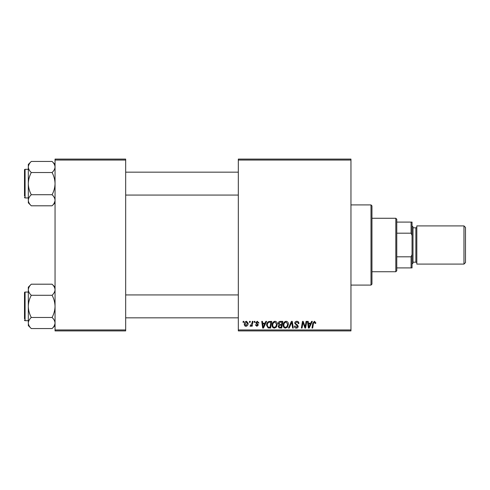 <?xml version="1.0" encoding="UTF-8"?>
<svg xmlns="http://www.w3.org/2000/svg" width="490" height="490" viewBox="0 0 490 490"><rect width="100%" height="100%" fill="white"/><g stroke="black" fill="none" stroke-linecap="round" stroke-linejoin="round"><path stroke-width="0.73" d="M238.318 159.091L350.956 159.091L350.956 160.046L238.318 160.046L238.318 159.091M272.072 325.158C272.06 323.033 273.034 321.74 274.988 321.275C276.525 321.556 277.291 322.518 277.279 324.166L276.366 327.124L274.382 328.135C272.795 327.841 272.03 326.848 272.072 325.158M265.041 323.186L265.862 321.366L266.609 321.366L263.51 328.043L262.658 328.043L261.746 321.366L262.444 321.366L262.664 323.186L265.041 323.186M314.445 321.275L315.811 322.751L315.75 323.357L315.052 323.449L314.396 322.059L313.484 323.314L312.687 328.043L311.983 328.043L312.81 323.149L314.445 321.275M294.723 323.241C294.851 321.985 295.55 321.336 296.818 321.275C298.22 321.354 298.912 322.108 298.888 323.541L298.196 323.621L298.018 322.634L296.775 322.059L295.415 323.18L295.599 323.761L297.406 324.901L298.196 326.358C298.104 327.504 297.485 328.092 296.328 328.135C295.115 328.061 294.466 327.412 294.374 326.193L295.072 325.979L296.346 327.351L297.497 326.401L294.723 323.241M288.475 328.043L291.397 321.366L292.285 321.366L293.308 328.043L292.604 328.043L291.728 322.316L289.229 328.043L288.475 328.043M283.183 325.158C283.171 323.033 284.139 321.74 286.093 321.275C287.63 321.556 288.396 322.518 288.389 324.166L287.471 327.124L285.492 328.135C283.906 327.841 283.134 326.848 283.183 325.158M243.016 322.316L243.175 321.366L243.873 321.366L243.726 322.316L243.016 322.316M238.318 329.954L350.956 329.954L350.956 330.909L238.318 330.909L238.318 160.046M350.956 329.954L350.956 160.046M278.234 323.443C278.32 322.212 278.957 321.52 280.158 321.366L282.834 321.366L281.707 328.043L279.067 327.933L278.149 326.42L279.067 324.79L278.234 323.443M310.77 323.186L311.591 321.366L312.344 321.366L309.239 328.043L308.388 328.043L307.475 321.366L308.173 321.366L308.4 323.186L310.77 323.186M305.368 325.44L306.085 321.366L306.783 321.366L305.644 328.043L304.909 328.043L302.998 322.377L302.067 328.043L301.362 328.043L302.495 321.366L303.224 321.366L305.154 327.026L305.368 325.44M257.311 321.275L258.971 323.014L258.279 323.1L257.281 321.887L256.368 322.628L258.365 324.925L256.907 326.309L255.327 324.833L256.019 324.748L256.938 325.703L257.667 325.035L255.676 322.683L257.311 321.275M268.679 321.526L271.73 321.366L270.596 328.043L268.079 327.957L266.609 325.311C266.566 323.608 267.258 322.346 268.679 321.526M244.308 324.276C244.265 322.647 244.988 321.648 246.47 321.275L248.124 323.21C248.191 324.907 247.456 325.942 245.925 326.309C244.816 326.132 244.277 325.458 244.308 324.276M249.441 322.316L249.6 321.366L250.292 321.366L250.151 322.316L249.441 322.316M251.921 323.308L252.277 321.366L252.981 321.366L252.16 326.224L251.456 326.224L251.633 325.219L250.506 326.309L250.035 326.132L251.921 323.308M254.126 322.316L254.286 321.366L254.978 321.366L254.837 322.316L254.126 322.316M55.045 159.091L125.679 159.091L125.679 160.046L55.045 160.046L55.045 159.091M125.679 329.954L125.679 330.909L55.045 330.909L55.045 329.954L125.679 329.954L125.679 160.046M55.045 329.954L55.045 160.046M281.131 327.265L281.487 325.182L279.227 325.458L278.841 326.395L279.943 327.265L281.131 327.265M281.621 324.398L282.001 322.144L280.011 322.181L278.933 323.461L280.145 324.398L281.621 324.398M286.926 326.61L287.691 324.135L286.044 322.059C284.555 322.506 283.832 323.565 283.875 325.231C283.851 326.426 284.396 327.136 285.511 327.351L286.926 326.61M309.466 325.948L310.391 323.97L308.498 323.97L308.908 327.314L309.466 325.948M263.736 325.948L264.655 323.97L262.763 323.97L263.179 327.314L263.736 325.948M270.027 327.265L270.89 322.144L270.002 322.144C268.159 322.316 267.258 323.388 267.301 325.354L268.14 327.155L270.027 327.265M275.821 326.61L276.587 324.135L274.939 322.059C273.451 322.506 272.728 323.565 272.771 325.231C272.74 326.426 273.285 327.136 274.406 327.351L275.821 326.61M245.956 325.703L247.432 323.29L246.464 321.887L245 324.282L245.956 325.703M370.997 204.912L371.953 205.861L371.953 284.139L370.997 285.088L370.997 204.912L350.956 204.912M370.997 285.088L350.956 285.088M55.045 287.165L52.075 284.194C53.931 285.921 54.923 287.771 55.045 289.737L54.984 288.971L55.045 289.737C54.929 291.685 53.943 293.535 52.075 295.286L31.293 295.286C29.431 293.559 28.445 291.709 28.316 289.737C28.432 287.789 29.425 285.946 31.293 284.194L52.075 284.194M28.377 323.78L28.316 325.587L31.293 328.563C29.431 326.836 28.445 324.986 28.316 323.014C28.432 321.066 29.425 319.217 31.293 317.471C29.425 313.986 28.438 310.293 28.316 306.379C28.438 302.453 29.431 298.753 31.293 295.286M28.316 292.058L25.076 292.058A0.576 0.576 0 0 0 24.5 292.634L24.5 318.788M24.5 293.969L24.5 292.634A0.576 0.576 0 0 1 25.076 292.058L25.076 320.693A0.576 0.576 0 0 1 24.5 320.123M25.076 320.693L28.316 320.693M52.075 295.286C53.937 298.765 54.929 302.465 55.045 306.379C54.923 310.299 53.937 313.998 52.075 317.471C53.931 319.198 54.923 321.042 55.045 323.014C54.929 324.962 53.943 326.812 52.075 328.563L31.293 328.563M52.075 317.471L31.293 317.471M54.225 325.85L54.984 323.78M29.137 286.907L28.377 288.971M31.293 284.194L28.316 287.165L28.316 323.014M24.5 194.052L24.5 173.123M55.045 164.413L52.075 161.437C53.931 163.164 54.923 165.014 55.045 166.986L54.984 166.22L55.045 166.986C54.929 168.934 53.943 170.783 52.075 172.529L31.293 172.529C29.431 170.802 28.445 168.958 28.316 166.986C28.432 165.038 29.425 163.188 31.293 161.437L52.075 161.437M28.377 201.029L28.316 202.836L31.293 205.806C29.431 204.079 28.445 202.229 28.316 200.263C28.432 198.315 29.425 196.466 31.293 194.714C29.425 191.235 28.438 187.535 28.316 183.621C28.438 179.701 29.431 176.002 31.293 172.529M28.316 169.307L25.076 169.307A0.576 0.576 0 0 0 24.5 169.877L24.5 196.031M24.5 171.212L24.5 169.877A0.576 0.576 0 0 1 25.076 169.307L25.076 197.942A0.576 0.576 0 0 1 24.5 197.366M25.076 197.942L28.316 197.942M52.075 172.529C53.937 176.014 54.929 179.708 55.045 183.621C54.923 187.548 53.937 191.247 52.075 194.714C53.931 196.441 54.923 198.291 55.045 200.263C54.929 202.211 53.943 204.054 52.075 205.806L31.293 205.806M52.075 194.714L31.293 194.714M54.225 203.093L54.984 201.029M29.137 164.15L28.377 166.22M31.293 161.437L28.316 164.413L28.316 200.263M395.816 218.271L396.771 219.226L396.771 270.774L395.816 271.73L395.816 218.271L371.953 218.271M396.771 222.093L412.047 222.093L412.047 267.908L411.092 267.908L411.092 256.809L412.047 254.543M396.771 256.809L411.092 256.809M412.047 235.457L411.092 233.191L411.092 222.093M396.771 233.191L411.092 233.191M396.771 267.908L411.092 267.908M465.5 227.434L465.5 262.567L463.975 264.092L463.975 225.908L465.5 227.434M412.047 225.908L413.003 226.864L413.003 263.136L412.047 264.092M413.003 262.181L415.863 262.181A0.956 0.956 0 0 1 416.819 263.136M413.003 227.819L415.863 227.819A0.956 0.956 0 0 0 416.819 226.864M463.975 264.092L416.819 264.092L416.819 225.908L463.975 225.908M415.863 262.181L415.863 227.819M55.045 325.587L52.075 328.563M238.318 317.832L125.679 317.832M238.318 294.925L125.679 294.925M125.679 172.168L238.318 172.168M125.679 195.075L238.318 195.075M55.045 202.836L52.075 205.806M395.816 271.73L371.953 271.73"/></g></svg>
